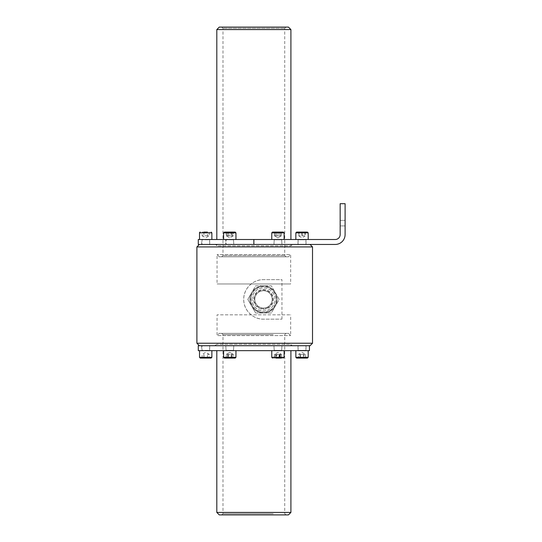 <?xml version="1.0" encoding="UTF-8"?>
<svg xmlns="http://www.w3.org/2000/svg" width="542" height="542" viewBox="0 0 542 542"><rect width="100%" height="100%" fill="white"/><g stroke="black" fill="none" stroke-linecap="round" stroke-linejoin="round"><path stroke-width="0.41" stroke-dasharray="2.71 2.03" d="M272.626 358.066L283.371 358.066L272.626 358.066M279.042 358.066L274.455 358.066L281.427 358.066L279.042 358.066L279.042 354.36L281.427 354.36L277.938 352.3L274.455 354.36L279.042 354.36M279.218 350.654L271.766 350.654L279.218 350.654M281.427 358.066L281.427 354.36L280.322 354.36L280.322 358.066M275.56 354.36L275.56 358.066M274.455 358.066L274.455 354.36L276.833 354.36L276.833 358.066M280.322 354.36L276.833 354.36M223.602 350.654L235.953 350.654L223.602 350.654L235.953 350.654L223.602 350.654L223.602 357.32L235.953 357.32L223.602 357.32L235.953 357.32L235.214 358.066L224.408 358.066M232.003 358.066L226.251 358.066L233.304 358.066L232.003 358.066L232.003 354.36L233.304 354.36L231.075 354.36L231.075 358.066M226.251 358.066L226.251 354.36L229.781 352.3L233.304 354.36L233.304 358.066M231.075 354.36L232.003 354.36M228.48 354.36L228.48 358.066M227.552 354.36L227.552 358.066M211.129 358.066L200.262 358.066M207.518 358.066L202.132 358.066L209.259 358.066L207.518 358.066L207.518 354.36L209.259 354.36L207.444 354.36L207.444 358.066M205.621 350.654L211.875 350.654L205.621 350.654M202.132 358.066L202.132 354.36L205.696 352.3L209.259 354.36L209.259 358.066M203.948 354.36L203.948 358.066M203.88 354.36L203.88 358.066M226.312 232.098L233.243 232.098L226.312 232.098L226.312 235.804L233.243 235.804L230.777 235.804L230.777 232.098M228.317 239.51L235.953 239.51L228.317 239.51M230.777 235.804L226.312 235.804L229.781 237.863L233.243 235.804L233.243 232.098M232.24 235.804L232.24 232.098M228.778 235.804L228.778 232.098M227.315 235.804L227.315 232.098M235.214 232.098L235.953 232.843L223.602 232.843A0.738 0.738 0 0 1 224.347 232.098L235.214 232.098L224.347 232.098M231.563 232.098L226.21 232.098L233.345 232.098L231.563 232.098L231.563 235.804L233.345 235.804L231.563 235.804L231.563 232.098M229.781 239.51L223.602 239.51L229.781 239.51M226.21 232.098L226.21 235.804L229.781 237.863L233.345 235.804L233.345 232.098M227.992 235.804L231.563 235.804L227.992 235.804L227.992 232.098L227.992 235.804L226.21 235.804L227.992 235.804M296.589 232.098L306.962 232.098M299.116 232.098L302.361 232.098L302.361 235.804L298.777 235.804L301.684 235.804L301.684 232.098L298.777 232.098L298.777 235.804L299.116 232.098M301.684 235.804L305.268 235.804L305.268 232.098L301.684 232.098M304.584 239.51L295.844 239.51L304.584 239.51M304.922 232.098L304.922 235.804L305.268 235.804L302.361 235.804M345.098 220.37L345.098 203.697L345.098 225.926L345.098 203.697L340.159 203.697L345.098 203.697L345.098 220.37L340.159 220.37L340.159 225.926L340.159 203.697L340.159 225.926L340.159 203.697L345.098 203.697L340.159 203.697L340.159 220.37L345.098 220.37M253.859 244.449L253.859 239.51L335.213 239.51A4.939 4.939 0 0 0 340.159 234.571L340.159 203.697L345.098 203.697L345.098 234.571A9.878 9.878 0 0 1 335.213 244.449L198.284 244.449M253.859 239.51L198.284 239.51M198.284 350.654L309.435 350.654M302.334 350.654L295.844 350.654L302.334 350.654M283.493 350.654L271.766 350.654L283.493 350.654M277.097 350.654L216.814 350.654L277.097 350.654M310.051 345.715L198.284 345.715M216.814 512.427L290.905 512.427M217.444 239.51L290.905 239.51L217.444 239.51M290.905 29.573L216.814 29.573M288.439 256.8L219.28 256.8L288.439 256.8L290.661 254.577L217.057 254.577L290.661 254.577L290.661 283.967L217.057 283.967L290.661 283.967M222.301 27.1L285.966 27.1L222.301 27.1M223.514 28.333L284.733 28.333L223.514 28.333M223.514 255.567L284.733 255.567L223.514 255.567M219.28 27.1L288.439 27.1M222.301 256.8L285.966 256.8L222.301 256.8M219.28 333.364L288.439 333.364L219.28 333.364L217.057 335.586L290.661 335.586L217.057 335.586L217.057 314.841L290.661 314.841L217.057 314.841M273.995 333.364L221.753 333.364L273.995 333.364M273.222 334.597L222.986 334.597L273.222 334.597M273.222 513.667L222.986 513.667L273.222 513.667M273.995 514.9L221.753 514.9L273.995 514.9M288.439 514.9L219.28 514.9M281.948 319.163L281.948 279.645L263.493 279.645A19.756 19.756 0 0 0 243.731 299.401A19.756 19.756 0 0 0 263.493 319.163L281.948 319.163L263.493 319.163C253.012 319.462 243.433 309.977 243.731 299.401C243.433 288.832 253.012 279.347 263.493 279.645L281.948 279.645M279.177 299.401L271.332 285.817L255.648 285.817L247.802 299.401L255.648 312.985L271.332 312.985L279.177 299.401L271.332 285.817L255.648 285.817L251.725 292.612A13.584 13.584 0 0 0 263.493 312.985L271.332 312.985L279.177 299.401M312.517 246.922L196.902 246.922L196.902 343.242L312.517 343.242M205.696 239.51L211.875 239.51L205.696 239.51M276.467 239.51L284.116 239.51L276.467 239.51M272.009 239.51L284.116 239.51L272.009 239.51M255.648 312.985L263.493 312.985A13.584 13.584 0 0 0 270.282 287.639A13.584 13.584 0 0 0 249.909 299.401A13.584 13.584 0 0 0 275.255 306.196A13.584 13.584 0 0 0 263.493 285.817A13.584 13.584 0 0 0 251.725 292.612L247.802 299.401L255.648 312.985M268.432 307.958A9.878 9.878 0 0 0 268.432 290.851A9.878 9.878 0 0 0 253.615 299.401A9.878 9.878 0 0 0 268.432 307.958A9.878 9.878 0 0 0 268.432 290.851A9.878 9.878 0 0 0 253.615 299.401A9.878 9.878 0 0 0 268.432 307.958M270.282 311.169A13.584 13.584 0 0 0 270.282 287.639A13.584 13.584 0 0 0 249.909 299.401A13.584 13.584 0 0 0 270.282 311.169A13.584 13.584 0 0 1 249.909 299.401A13.584 13.584 0 0 1 270.282 287.639A13.584 13.584 0 0 1 270.282 311.169A13.584 13.584 0 0 1 249.909 299.401A13.584 13.584 0 0 1 270.282 287.639A13.584 13.584 0 0 1 270.282 311.169M259.171 291.914A8.645 8.645 0 0 1 272.138 299.401A8.645 8.645 0 0 1 259.171 306.887A8.645 8.645 0 0 1 259.171 291.914A8.645 8.645 0 0 0 256.007 303.723A8.645 8.645 0 0 0 267.816 306.887A8.645 8.645 0 0 0 270.98 295.078A8.645 8.645 0 0 0 259.171 291.914M268.121 307.422A9.261 9.261 0 0 1 254.232 299.401A9.261 9.261 0 0 1 268.121 291.379A9.261 9.261 0 0 1 268.121 307.422M278.934 232.098L278.934 235.804L278.934 232.098L281.4 232.098L281.4 235.804L281.4 232.098L280.41 232.098L280.41 235.804L281.4 235.804L277.938 237.863L274.726 236.007L277.938 237.863L281.4 235.804L274.476 235.804L281.4 235.804L275.471 235.804L275.471 232.098L281.4 232.098L274.476 232.098L275.471 232.098L275.471 235.804L274.476 235.804L274.476 232.098L274.476 235.804L280.41 235.804L280.41 232.098L276.948 232.098L276.948 235.804L276.948 232.098L274.476 232.098M276.427 232.098L283.371 232.098L276.427 232.098M271.766 232.843L272.504 232.098L283.371 232.098L284.116 232.843L271.766 232.843L284.116 232.843L271.766 232.843L271.766 239.51M207.478 235.804L203.914 235.804L209.259 235.804L207.478 235.804L207.478 232.098L203.914 232.098L207.478 232.098L207.478 235.804M209.259 232.098L209.259 235.804L205.696 237.863L202.132 235.804L203.914 235.804L202.132 235.804L202.132 232.098L207.478 232.098M203.914 232.098L203.914 235.804L203.914 232.098L202.132 232.098M274.387 358.066L281.494 358.066L281.494 354.36L277.938 352.3L274.387 354.36L281.494 354.36L274.387 354.36L274.387 358.066L281.494 358.066L275.946 358.066L275.946 354.36M279.936 354.36L279.936 358.066M276.379 358.066L276.379 354.36M279.496 354.36L279.496 358.066M303.96 354.36L298.459 354.36L302.023 352.3L305.58 354.36L303.96 354.36L303.96 358.066L305.58 358.066L303.642 358.066L303.642 354.36L305.58 354.36L305.58 358.066M300.397 354.36L300.397 358.066L298.459 358.066L298.459 354.36L303.642 354.36M300.397 358.066L303.96 358.066M300.085 354.36L300.085 358.066M307.456 358.066L296.589 358.066M228.331 354.36L226.231 354.36L229.781 352.3L233.324 354.36L228.331 354.36L228.331 358.066L233.324 358.066L228.331 358.066M226.231 358.066L226.231 354.36L233.324 354.36L233.324 358.066M227.681 358.066L227.681 354.36M231.224 354.36L231.224 358.066M231.874 354.36L231.874 358.066M277.097 345.715L216.814 345.715L277.097 345.715M293.127 345.715L214.591 345.715L293.127 345.715A2.473 2.473 0 0 1 290.905 344.319L216.814 344.319L290.905 344.319L290.905 345.715M276.23 299.401A12.737 12.737 0 0 1 257.125 310.437A12.737 12.737 0 0 1 257.125 288.371A12.737 12.737 0 0 1 276.23 299.401M251.989 299.401A11.504 11.504 0 0 1 269.245 289.442A11.504 11.504 0 0 1 269.245 309.367A11.504 11.504 0 0 1 251.989 299.401A11.504 11.504 0 0 0 263.493 310.905A11.504 11.504 0 0 0 274.997 299.401A11.504 11.504 0 0 0 263.493 287.897A11.504 11.504 0 0 0 251.989 299.401M214.591 244.449L293.127 244.449L214.591 244.449A2.473 2.473 0 0 1 216.814 245.844L290.905 245.844L216.814 245.844L216.814 244.449L290.905 244.449L216.814 244.449M274.381 244.449L281.644 244.449L274.381 244.449M276.82 239.51L281.955 239.51L276.82 239.51M277.938 244.449L281.955 244.449L277.938 244.449M277.057 244.449L281.644 244.449L277.057 244.449M274.042 239.51L281.955 239.51L274.042 239.51M205.696 244.449L209.713 244.449L205.696 244.449M201.685 244.449L201.685 239.51L209.402 239.815L201.99 239.815L201.99 244.449M281.271 345.715L274.238 345.715L281.271 345.715M277.938 350.654L281.955 350.654L277.938 350.654M277.938 345.715L281.955 345.715L277.938 345.715M302.212 345.715L298.317 345.715L302.212 345.715M302.023 350.654L298.005 350.654L302.023 350.654M302.023 345.715L298.005 345.715L302.023 345.715M226.78 345.715L233.48 345.715L226.78 345.715M229.781 350.654L225.763 350.654L229.781 350.654M229.781 345.715L225.763 345.715L229.781 345.715M278.71 345.715L274.238 345.715L278.71 345.715M229.225 345.715L233.48 345.715L229.225 345.715M205.655 345.715L209.402 345.715L205.655 345.715M205.696 350.654L209.713 350.654L205.696 350.654M205.696 345.715L209.713 345.715L205.696 345.715M228.9 244.449L233.48 244.449L228.9 244.449M229.781 244.449L225.763 244.449L229.781 244.449M225.763 239.51L233.48 239.815L226.075 239.815L233.48 239.815L226.075 239.815L226.075 244.449L225.763 239.51L225.763 244.449L225.763 239.51M303.561 244.449L298.317 244.449L303.561 244.449M305.674 239.51L298.005 239.51L305.674 239.51M302.023 244.449L298.005 244.449L302.023 244.449M271.901 357.32L284.116 357.32L271.901 357.32M199.524 357.32L211.875 357.32M308.195 232.843L295.844 232.843M269.977 310.634A12.967 12.967 0 0 0 269.977 288.175A12.967 12.967 0 0 0 250.526 299.401A12.967 12.967 0 0 0 269.977 310.634M211.875 232.843L199.524 232.843M272.504 358.066L271.766 357.32L284.116 357.32L283.371 358.066M295.844 357.32L308.195 357.32M276.908 239.815L281.644 239.815L276.908 239.815M274.34 239.815L281.644 239.815L274.34 239.815M276.318 350.342L281.644 350.342L276.318 350.342M298.324 350.342L305.729 350.342L298.324 350.342M227.599 350.342L233.48 350.342L227.599 350.342M274.313 350.342L281.644 350.342L274.313 350.342M226.116 350.342L233.48 350.342L226.116 350.342M201.685 345.715L201.685 350.654L209.402 350.342L201.99 350.342L201.99 345.715M305.39 239.815L298.317 239.815L305.39 239.815M284.116 357.32L284.116 350.654M271.766 357.32L271.766 350.654M223.602 232.843L223.602 239.51M235.953 232.843L235.953 239.51M298.92 236.075L302.023 237.863L305.126 236.075M345.098 225.926L340.159 225.926L345.098 225.926M219.28 256.8L217.057 254.577L217.057 283.967M285.966 256.8L284.733 255.567L284.733 28.333L285.966 27.1M221.753 256.8L222.986 255.567L222.986 28.333L221.753 27.1M288.439 333.364L290.661 335.586L290.661 314.841M285.966 514.9L284.733 513.667L284.733 334.597L285.966 333.364M221.753 514.9L222.986 513.667L222.986 334.597L221.753 333.364M284.116 232.843L284.116 239.51M235.953 357.32L235.953 350.654M223.602 357.32L224.347 358.066M214.591 345.715L216.814 344.319L216.814 345.715M290.905 244.449L290.905 245.844L293.127 244.449M274.238 239.815L273.927 244.449L274.238 239.815M281.644 239.815L281.955 244.449L281.644 239.815M209.713 244.449L209.713 239.51L209.402 244.449M281.644 350.342L281.955 345.715L281.644 350.342M274.238 350.342L273.927 345.715L274.238 350.342M306.034 345.715L306.034 350.654L305.729 345.715M298.005 345.715L298.005 350.654L298.317 345.715M233.48 350.342L233.792 345.715L233.48 350.342M226.075 350.342L225.763 345.715L226.075 350.342M209.713 345.715L209.713 350.654L209.402 345.715M233.48 239.815L233.792 244.449L233.48 239.815M298.005 244.449L298.005 239.51L298.317 244.449M306.034 244.449L306.034 239.51L305.729 244.449"/><path stroke-width="0.81" d="M224.408 358.066L235.214 358.066L235.953 357.32L223.602 357.32L224.347 358.066M200.262 358.066L211.129 358.066L211.875 357.32L199.524 357.32L200.262 358.066M224.496 232.098L235.214 232.098L224.496 232.098M306.962 232.098L296.589 232.098L295.844 232.843L308.195 232.843L307.456 232.098M302.361 232.098L305.268 232.098M298.777 232.098L299.116 232.098M340.159 234.571L340.159 203.697L345.098 203.697L345.098 234.571A9.878 9.878 0 0 1 335.213 244.449L198.284 244.449L198.284 239.51L335.213 239.51A4.939 4.939 0 0 0 340.159 234.571M309.435 345.715L309.435 350.654L198.284 350.654L198.284 345.715L310.051 345.715L312.517 343.242L196.902 343.242L196.902 246.922L199.375 244.449L196.902 246.922L312.517 246.922L312.517 343.242M290.905 350.654L290.905 512.427L216.814 512.427L216.814 350.654M290.905 29.573L288.439 27.1L219.28 27.1L216.814 29.573L290.905 29.573L290.905 239.51M216.814 512.427L219.28 514.9L288.439 514.9L290.905 512.427M199.375 345.715L196.902 343.242L199.375 345.715M274.476 232.098L278.934 232.098M284.116 232.843L283.371 232.098L272.504 232.098L271.766 232.843L284.116 232.843L284.116 239.51M207.478 232.098L203.914 232.098M211.875 239.51L211.875 232.843L199.524 232.843A0.738 0.738 0 0 1 200.262 232.098M275.946 358.066L281.494 358.066M303.642 358.066L298.459 358.066M295.844 357.32L296.589 358.066L307.456 358.066L308.195 357.32L295.844 357.32L295.844 350.654M224.347 232.098L223.602 232.843L235.953 232.843L235.214 232.098M253.859 244.449L253.859 239.51M284.116 350.654L284.116 357.32L271.766 357.32L271.766 350.654M235.953 357.32L235.953 350.654M223.602 357.32L223.602 350.654M211.875 357.32L211.875 350.654M199.524 357.32L199.524 350.654M223.602 232.843L223.602 239.51M235.953 232.843L235.953 239.51M295.844 232.843L295.844 239.51M308.195 232.843L308.195 239.51M216.814 29.573L216.814 239.51M310.051 244.449L312.517 246.922M271.766 232.843L271.766 239.51M199.524 232.843L199.524 239.51M211.875 232.843L211.129 232.098M271.766 357.32L272.504 358.066M284.116 357.32L283.371 358.066M308.195 357.32L308.195 350.654"/></g></svg>
